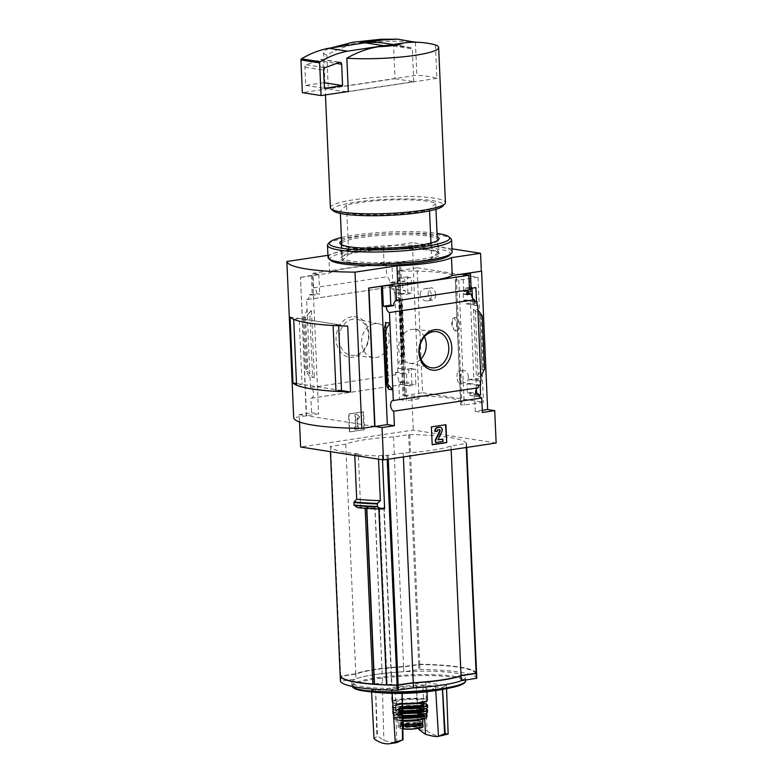 <?xml version="1.0" encoding="UTF-8"?>
<svg xmlns="http://www.w3.org/2000/svg" width="783" height="783" viewBox="0 0 783 783"><rect width="100%" height="100%" fill="white"/><g stroke="black" fill="none" stroke-linecap="round" stroke-linejoin="round"><path stroke-width="0.59" stroke-dasharray="3.92 2.94" d="M457.008 376.672C457.018 373.413 457.458 371.622 458.349 371.318C460.13 370.32 460.991 384.052 459.455 383.709C458.329 383.445 457.517 381.096 457.008 376.672M420.06 294.594C420.295 291.256 421.871 289.309 424.807 288.731C431.57 287.009 434.291 300.369 427.381 300.897C423.466 301.064 421.019 298.969 420.06 294.594M417.085 267.747L478.022 277.26L458.818 280.079L455.285 279.903A65.146 9.504 -2.5 0 0 455.344 279.844L460.893 404.84A65.253 9.523 -2.5 0 0 461.862 403.098A65.253 9.523 -2.5 0 0 405.134 396.129L405.232 396.149A65.146 9.504 -2.5 0 0 404.899 396.159L402.932 395.914L403.822 395.611L422.536 392.723L417.085 267.747L397.47 270.938L399.447 271.182L404.899 396.159M455.442 279.864A65.253 9.523 -2.5 0 0 456.401 278.122A65.253 9.523 -2.5 0 0 399.682 271.163L405.134 396.129M453.553 318.045L454.277 317.595L456.881 323.976L455.677 331.062L454.062 329.78A6.773 3.935 -98.5 0 0 456.743 330.915A6.773 3.935 -98.5 0 0 459.631 323.633A6.773 3.935 -98.5 0 0 454.727 317.516A6.773 3.935 -98.5 0 0 453.553 318.045C451.85 321.402 452.016 325.307 454.062 329.78A6.773 3.935 -98.5 0 1 451.722 323.594A6.773 3.935 -98.5 0 1 453.553 318.045M455.344 279.844L460.805 404.821A65.146 9.504 -2.5 0 1 460.747 404.87L464.27 405.046L483.473 402.237L422.536 392.723M399.682 271.163L405.232 396.149M299.517 421.978L299.194 414.638L311.546 412.778L310.92 398.253A5.422 3.152 -98.5 0 0 311.223 398.234A5.422 3.152 -98.5 0 0 313.611 393.115A5.422 3.152 -98.5 0 0 310.45 387.585L395.503 374.803A5.422 3.152 81.5 0 1 398.625 382.035L400.984 381.673A5.422 3.152 81.5 0 1 399.898 384.384L405.917 385.158L411.917 384.257L415.871 384.874L415.186 369.038L408.726 370.026L408.892 373.931L406.563 374.294L406.954 383.337L409.284 382.975L409.411 385.872L415.871 384.874M411.917 384.257L411.222 368.411L415.186 369.038M476.612 393.477L476.651 394.368L470.025 395.337L469.898 392.43L467.5 392.782L467.108 383.748L469.506 383.396L469.33 379.491L475.956 378.522L479.92 379.138L473.921 380.039L470.612 304.381L477.141 305.409M475.956 378.522L476.416 388.994M476.651 394.368L478.442 394.642M480.185 385.197L479.92 379.138M399.898 384.384L409.411 385.872M470.025 395.337L479.548 396.824M482.279 410.341L475.291 411.398L474.606 395.885L479.402 396.629M474.606 395.885L478.667 395.278M400.984 381.673L409.284 382.975M469.898 392.43L475.712 393.34M398.625 382.035L406.954 383.337M467.5 392.782L475.839 394.084M395.503 374.803L395.405 372.551L406.563 374.294M467.108 383.748L478.266 385.49M477.757 387.83A5.422 3.152 81.5 0 1 478.061 387.761A5.422 3.152 81.5 0 1 478.364 387.742M395.405 372.551L397.774 372.199L408.892 373.931M469.506 383.396L480.625 385.128M397.774 372.199L397.598 368.294L408.726 370.026M469.33 379.491L480.459 381.223M397.598 368.294L405.232 369.312L401.924 293.664L407.923 292.764L411.878 293.38L411.183 277.534L404.733 278.533L404.85 281.43L402.521 281.792L402.922 290.826L405.251 290.473L405.418 294.379L411.878 293.38M411.222 368.411L405.232 369.312M480.997 381.145L473.921 380.039M407.923 292.764L407.229 276.918L411.183 277.534M472.433 297.883L472.658 302.864L466.032 303.833L465.856 299.928L463.467 300.281L463.066 291.247L465.464 290.894L465.337 287.987L471.963 287.018L475.917 287.635M471.963 287.018L472.012 288.222M472.658 302.864L476.612 303.481L476.534 301.592M407.229 276.918L399.487 277.711L399.614 280.617L404.85 281.43M399.614 280.617L397.245 280.97L402.521 281.792M463.066 291.247L468.342 292.069M465.464 290.894L470.71 291.707M399.487 277.711L404.733 278.533M465.337 287.987L470.583 288.81M471.112 288.359L469.927 288.545L469.242 273.032M471.121 288.731L469.927 288.545M401.924 293.664L394.299 292.636L405.418 294.379M466.032 303.833L477.15 305.576M470.612 304.381L476.612 303.481M394.299 292.636L394.123 288.731L405.251 290.473M465.856 299.928L474.586 301.298M394.123 288.731L391.764 289.093L402.922 290.826M463.467 300.281L474.615 302.023M391.764 289.093L391.666 286.842A5.422 3.152 81.5 0 0 391.97 286.823A5.422 3.152 81.5 0 0 394.368 281.958L397.314 282.418L392.772 283.103L391.901 263.235L413.179 260.494L412.406 242.642L383.327 247.007A56.445 8.241 -2.5 0 0 328.801 255.199L327.94 255.327M397.245 280.97L397.314 282.418M482.191 315.833L479.891 314.893L473.48 309.265L477.894 309.951M475.31 310.489L478.119 374.822L476.397 375.997L480.801 376.682M394.838 292.558L395.033 297.021L399.447 297.706L401.992 363.889L404.126 357.019L402.736 356.5L397.95 363.752L398.146 368.216M402.736 356.5L400.407 303.07L395.033 297.021L397.95 363.752L402.364 364.438M401.229 277.818L400.553 262.305M400.025 277.632L399.35 262.119M351.626 316.802A20.436 16.365 98.9 0 0 338.706 349.228A20.436 16.365 98.9 0 0 367.198 344.951A20.436 16.365 98.9 0 0 351.626 316.802M310.45 387.585L306.613 299.615L391.666 286.842M400.436 384.306A5.422 3.152 81.5 0 1 399.183 385.021A5.422 3.152 81.5 0 1 398.88 385.04L399.516 399.565L411.868 397.705L418.954 398.811L412.915 260.455M418.954 398.811L406.592 400.671L405.917 385.158M468.909 289.867A5.422 3.152 81.5 0 1 469.203 289.798A5.422 3.152 81.5 0 1 469.516 289.779M306.613 299.615A5.422 3.152 -98.5 0 0 306.916 299.595A5.422 3.152 -98.5 0 0 309.314 294.741L316.772 293.615A5.422 3.152 -98.5 0 0 313.591 287.821L386.655 276.849A5.422 3.152 81.5 0 1 389.826 282.643L394.368 281.958M389.826 282.643L392.772 283.103M466.815 293.752L463.869 294.202L462.998 274.334M463.869 294.202L466.805 294.662M475.291 411.398L482.367 412.504M399.516 399.565L406.592 400.671M310.92 398.253L398.88 385.04M341.564 240.939A49.672 7.253 177.5 0 1 389.141 233.559A49.672 7.253 177.5 0 1 437.178 236.769L437.863 252.39A49.672 7.253 177.5 0 0 397.627 248.935A49.672 7.253 177.5 0 0 348.66 254.211L346.517 205.117A49.672 7.253 177.5 0 1 395.484 199.831A49.672 7.253 177.5 0 1 435.71 203.296L435.974 209.286M476.504 673.174A90.319 13.184 -2.5 0 0 419.757 664.454L403.568 666.783L403.783 671.716A56.905 8.3 -2.5 0 0 356.001 678.9L340.439 681.308M476.808 678.254A90.319 13.184 -2.5 0 0 419.972 669.387L403.783 671.716M403.568 666.783A56.905 8.3 -2.5 0 0 355.785 673.967L356.001 678.9M355.785 673.967L340.302 676.326M358.291 453.964L354.738 454.502A93.931 13.712 -2.5 0 0 378.395 455.902L382.3 455.315A90.319 13.184 -2.5 0 0 387.027 455.412L403.216 453.073A56.905 8.3 -2.5 0 0 450.998 445.899L466.56 443.472A90.319 13.184 -2.5 0 0 409.715 434.594L393.526 436.924A56.905 8.3 -2.5 0 0 345.753 444.108L330.191 446.535A90.319 13.184 -2.5 0 0 358.291 453.964L360.62 507.237A90.319 13.184 -2.5 0 0 365.123 507.629L365.152 508.333M384.629 508.588A90.319 13.184 -2.5 0 1 378.982 508.412L384.159 507.629L378.786 508.265A90.319 13.184 -2.5 0 1 366.806 507.59L374.803 506.17L365.123 507.629M357.537 507.697L360.62 507.237M374.998 506.2L382.515 682.766L374.803 506.17M387.272 684.812L391.529 684.176L383.827 507.58M391.529 684.176L387.282 684.91M384.159 507.629L391.872 684.225M366.826 507.433L374.509 684.029M374.538 684.019L382.711 682.796M374.254 684.009L382.515 682.766M475.907 673.341A89.419 13.047 -2.5 0 0 419.639 664.552L403.617 666.871A56.327 8.222 -2.5 0 0 356.314 673.977L340.908 676.375A89.419 13.047 -2.5 0 0 348.719 680.515M387.272 684.802L387.272 684.694A89.419 13.047 -2.5 0 0 397.167 684.949L413.189 682.629A56.327 8.222 -2.5 0 0 460.492 675.523L475.907 673.126A89.419 13.047 -2.5 0 0 419.629 664.336L403.607 666.646A56.327 8.222 -2.5 0 0 356.304 673.752L340.899 676.16A89.419 13.047 -2.5 0 0 373.354 683.911M496.138 443.002L413.287 430.073L300.603 446.995M466.56 443.472L466.727 447.426L466.56 443.472M354.738 454.502L354.787 455.452M382.3 455.315L382.495 459.778M378.395 455.902L378.541 459.161M478.119 374.822L482.289 369.811L484.52 369.263M478.022 277.26L483.473 402.237M411.868 397.705L413.287 430.073M451.957 248.818L412.406 242.642M299.194 414.638L306.27 415.744L300.506 277.417L306.544 415.783L374.695 426.422M313.591 287.821L312.965 273.296L386.019 262.325L386.655 276.849M300.232 277.378L318.838 274.216L312.965 273.296M413.179 260.494L384.101 264.86A56.445 8.241 177.5 0 0 329.584 273.052L300.506 277.417M386.019 262.325L391.901 263.235M311.389 275.332L312.26 295.201L309.314 294.741M309.755 312.094L305.595 317.105L303.354 317.653L307.073 310.234L311.487 310.92L309.755 312.094L312.564 376.427L314.394 377.651L309.99 376.966L305.683 371.083L307.993 372.023L312.564 376.427M311.546 412.778L318.632 413.884L306.27 415.744M312.593 275.528L318.632 413.884M400.407 303.07L401.562 303.256L403.901 356.676M401.562 303.256L399.447 297.706M303.354 317.653L305.683 371.083M363.87 429.632L363.097 411.78L348.552 413.962L349.335 431.815L364.34 429.701L349.805 431.883L349.022 414.031L363.566 411.848L364.34 429.701M384.101 264.86L383.327 247.007M329.584 273.052L328.801 255.199M306.544 415.783L293.684 417.721M430.944 243.014L431.629 258.635L437.863 252.39M431.629 258.635A49.672 7.253 177.5 0 1 382.652 263.92A49.672 7.253 177.5 0 1 342.425 260.455L348.66 254.211M333.235 325.483L338.608 324.681L299.184 318.524L302.062 384.355L296.581 385.177M338.608 324.681L338.657 325.757M341.486 390.511L302.062 384.355M347.711 326.071L290.082 317.076M341.408 390.521L296.512 383.513M299.184 318.524L293.742 319.337M356.803 414.403L354.993 414.677L355.521 426.95L354.621 427.087L354.709 429.319L358.35 428.771L358.252 426.539L357.342 426.676L356.94 417.564L358.301 418.944L359.514 417.173L356.803 414.403L359.984 417.251L358.771 419.022L357.41 417.633L357.811 426.755L358.722 426.618L358.82 428.849L355.179 429.397L355.081 427.166L355.991 427.029L355.453 414.755L357.273 414.481M432.187 444.607L431.413 426.892M430.944 426.823L445.948 424.709M440.144 427.303A2.936 2.349 -81.1 0 1 441.465 431.521L437.589 439.508L438.049 439.792M437.1 431.541L434.8 431.296M436.63 431.472A1.576 1.263 -81.1 0 1 437.834 429.72L438.304 429.789M439.185 429.661A1.126 0.9 -81.1 0 0 438.734 429.583L437.834 429.72M442.454 439.136L442.552 441.367L435.289 442.454M316.772 293.615L319.709 294.075L312.26 295.201M318.838 274.216L319.709 294.075M358.79 43.545C347.799 45.287 337.14 49.133 326.814 55.084A57.58 8.398 177.5 0 1 323.604 52.51A57.58 8.398 177.5 0 1 328.371 48.898A57.58 8.398 177.5 0 1 415.401 41.773M330.377 207.603A57.58 8.398 177.5 0 1 387.536 196.699A57.58 8.398 177.5 0 1 445.419 202.582M326.814 55.084L328.273 88.557A57.58 8.398 -2.5 0 0 328.674 88.704A57.58 8.398 -2.5 0 0 347.378 91.621M415.421 42.243L416.859 75.246L328.273 88.557M435.446 44.905L436.904 78.378A57.58 8.398 -2.5 0 0 416.859 75.246M333.382 210.901A55.319 8.075 177.5 0 1 387.644 199.264A55.319 8.075 177.5 0 1 442.708 206.135M435.71 203.296L429.476 209.541A49.672 7.253 177.5 0 1 380.509 214.816A49.672 7.253 177.5 0 1 340.282 211.361L340.37 213.465M346.517 205.117L340.282 211.361M429.476 209.541L429.534 210.881M341.74 244.834L342.425 260.455M384.433 43.212A112.899 90.397 -81.1 0 1 392.968 45.081A1.126 0.9 -81.1 0 1 393.614 46.04L395.043 78.731L302.355 92.658M395.043 78.731L413.757 81.657L348.308 91.484M436.904 78.378L348.318 91.689M387.105 45.424A112.899 90.397 -81.1 0 1 403.147 46.138A112.899 90.397 -81.1 0 1 411.672 47.998A1.126 0.9 -81.1 0 1 412.328 48.957L413.757 81.657M323.868 82.685L305.693 85.416L304.9 67.201A2.261 1.811 -81.1 0 1 306.31 64.783L320.707 59.449A2.261 1.811 -81.1 0 1 322.939 61.328L324.162 82.734M305.693 85.416L324.407 88.332M353.006 319.151A18.263 14.623 98.9 0 0 339.098 337.551A18.263 14.623 98.9 0 0 351.587 355.316A18.263 14.623 98.9 0 0 368.245 339.45A18.263 14.623 98.9 0 0 357.214 319.258A18.263 14.623 98.9 0 0 353.006 319.151M374.685 323.653A17.118 13.703 98.9 0 0 361.638 340.899A17.118 13.703 98.9 0 0 373.354 357.557A17.118 13.703 98.9 0 0 388.965 342.68A17.118 13.703 98.9 0 0 378.629 323.761A17.118 13.703 98.9 0 0 374.685 323.653M424.415 336.856A17.118 13.703 98.9 0 0 414.53 329.359A17.118 13.703 98.9 0 0 411.721 329.428A17.118 13.703 98.9 0 0 398.713 345.969A17.118 13.703 98.9 0 0 409.255 363.155A17.118 13.703 98.9 0 0 420.951 359.035M476.583 673.096A90.319 13.184 -2.5 0 0 419.747 664.229L403.558 666.568A56.905 8.3 -2.5 0 0 355.776 673.742L340.214 676.15M393.526 436.924L403.558 666.568M345.753 444.108L355.776 673.742M403.216 453.073L403.382 456.939M450.998 445.899L451.165 449.755M387.272 684.694L386.685 684.782M378.982 508.412L379.011 509.028M374.979 674.545A56.856 8.3 -2.5 0 0 351.821 682.277A56.856 8.3 -2.5 0 0 383.141 688.306A56.856 8.3 -2.5 0 0 442.278 685.047A56.856 8.3 -2.5 0 0 465.425 677.315A56.856 8.3 -2.5 0 0 434.105 671.285A56.856 8.3 -2.5 0 0 374.979 674.545M423.378 691.604A24.214 3.533 177.5 0 1 385.001 690.782A24.214 3.533 177.5 0 1 418.758 685.712A24.214 3.533 177.5 0 1 423.378 691.604M371.582 691.927L371.494 690.097A243.484 98.12 -88.8 0 0 375.517 689.226A244.12 196.073 -82.8 0 0 375.605 689.216A244.697 142.77 82.7 0 0 382.535 691.086A27.219 3.974 -2.5 0 0 395.278 693.072A244.697 142.77 82.7 0 0 402.159 693.366A244.12 194.83 100.5 0 1 402.071 693.366A243.484 239.578 141.9 0 1 392.146 693.317L392.146 693.327M371.494 690.097A242.622 140.323 -99.7 0 0 392.146 693.317M442.473 687.298A243.484 98.12 91.2 0 0 446.437 685.164A242.622 141.557 82.7 0 1 425.795 681.944A243.484 239.578 -38.1 0 1 415.92 683.148A244.12 196.073 -82.8 0 1 415.832 683.177A244.697 141.517 -99.7 0 0 422.781 685.037A27.219 3.974 -2.5 0 1 435.524 687.024A244.697 141.517 -99.7 0 0 442.385 687.317A244.12 194.83 100.5 0 0 442.473 687.298L442.591 689.422M419.013 729.668L419.58 729.58L415.92 683.148M442.894 735.726C437.511 736.48 432.187 734.806 426.931 730.725L419.58 729.58M418.915 728.278L415.832 683.177M446.564 688.658L446.437 685.164M425.795 681.944L426.931 730.725M442.385 687.317L442.483 689.441M435.524 687.024L435.71 690.166M424.66 718.588L422.781 685.037M395.024 742.92L383.885 740.581L377.465 735.903L374.02 738.672M396.834 742.607L395.278 693.072M382.535 691.086L383.885 740.581M375.605 689.216L377.465 735.903M375.517 689.226L376.887 735.991M435.554 294.516A6.205 3.612 -98.5 0 0 430.953 287.801A6.205 3.612 -98.5 0 0 428.203 293.371A6.205 3.612 -98.5 0 0 432.793 300.085A6.205 3.612 -98.5 0 0 435.554 294.516M468.361 377.22A6.205 3.612 -98.5 0 0 463.761 370.506A6.205 3.612 -98.5 0 0 461.011 376.065A6.205 3.612 -98.5 0 0 465.611 382.779A6.205 3.612 -98.5 0 0 468.361 377.22M403.108 729.002L398.351 727.524L402.824 725.606L420.911 726.321C423.182 726.575 423.623 726.976 422.262 727.524A12.988 1.899 177.5 0 1 421.89 727.642M402.775 726.007L400.367 725.626A11.06 1.615 177.5 0 1 398.224 724.774A11.06 1.615 177.5 0 1 405.79 722.905A11.06 1.615 177.5 0 1 418.181 722.954L420.598 723.335M404.899 724.128A9.846 1.439 -2.5 0 0 415.088 723.786A9.846 1.439 -2.5 0 0 420.334 722.278A9.846 1.439 -2.5 0 0 410.439 721.27A9.846 1.439 -2.5 0 0 400.661 723.14A9.846 1.439 -2.5 0 0 401.111 723.541L404.919 724.569M402.746 724.461A12.42 1.811 177.5 0 1 398.087 723.247A12.42 1.811 177.5 0 1 410.419 720.898A12.42 1.811 177.5 0 1 422.908 722.171M419.6 691.017A17.843 2.603 177.5 0 1 401.053 692.035A17.843 2.603 177.5 0 1 391.226 690.146A17.843 2.603 177.5 0 1 408.932 686.769A17.843 2.603 177.5 0 1 426.862 688.59A17.843 2.603 177.5 0 1 419.6 691.017M417.319 702.605A13.096 1.909 177.5 0 1 403.695 703.359A13.096 1.909 177.5 0 1 396.482 701.969A13.096 1.909 177.5 0 1 409.48 699.483A13.096 1.909 177.5 0 1 422.654 700.824A13.096 1.909 177.5 0 1 417.319 702.605M402.765 725.587L401.19 725.322A9.846 1.439 177.5 0 1 400.739 724.921A9.846 1.439 177.5 0 1 410.517 723.061A9.846 1.439 177.5 0 1 420.412 724.069M413.864 708.713A6.773 0.989 177.5 0 1 406.827 709.104A6.773 0.989 177.5 0 1 403.088 708.39A6.773 0.989 177.5 0 1 409.812 707.108A6.773 0.989 177.5 0 1 416.625 707.793A6.773 0.989 177.5 0 1 413.864 708.713M414.589 725.234A6.773 0.989 177.5 0 1 407.542 725.616A6.773 0.989 177.5 0 1 403.813 724.901A6.773 0.989 177.5 0 1 403.813 724.882A6.773 0.989 177.5 0 1 410.537 723.619A6.773 0.989 177.5 0 1 417.349 724.295A6.773 0.989 177.5 0 1 417.349 724.314A6.773 0.989 177.5 0 1 414.589 725.234M418.768 259.692A48.448 7.067 177.5 0 1 368.372 262.471A48.448 7.067 177.5 0 1 341.682 257.333A48.448 7.067 177.5 0 1 342.161 256.266A48.448 7.067 177.5 0 1 389.777 248.152A48.448 7.067 177.5 0 1 437.922 252.087A48.448 7.067 177.5 0 1 438.49 253.105A48.448 7.067 177.5 0 1 418.768 259.692M437.834 240.352A48.448 7.067 177.5 0 1 437.433 240.958A48.448 7.067 177.5 0 1 418.191 246.488A48.448 7.067 177.5 0 1 341.682 245.138A48.448 7.067 177.5 0 1 341.222 244.57M341.662 242.984A48.448 7.067 177.5 0 1 393.027 234.802A48.448 7.067 177.5 0 1 437.912 239.901L438.49 253.105M419.541 261.013A49.672 7.253 177.5 0 1 364.653 263.734A49.672 7.253 177.5 0 1 341.006 257.499A49.672 7.253 177.5 0 1 389.826 249.18A49.672 7.253 177.5 0 1 439.175 253.212A49.672 7.253 177.5 0 1 419.541 261.013M330.622 260.318A60.291 8.799 177.5 0 1 389.758 247.634A60.291 8.799 177.5 0 1 449.765 255.121M328.028 257.343A62.092 9.063 177.5 0 1 389.67 245.588A62.092 9.063 177.5 0 1 452.094 251.93M328.116 243.934A62.092 9.063 177.5 0 1 389.141 233.53A62.092 9.063 177.5 0 1 450.832 238.57M341.417 237.543A60.291 8.799 177.5 0 1 437.031 233.363M455.285 279.903L460.747 404.87M473.48 309.265L476.397 375.997M419.757 664.454L419.972 669.387M418.67 664.522L418.885 669.455M340.683 676.238L340.899 681.171M385.598 324.289L388.378 388.025M481.036 315.657L483.365 369.087M311.487 310.92L314.394 377.651M304.518 317.829L306.848 371.259M305.595 317.105L307.993 372.023M399.35 298.626L402.159 362.969M401.62 302.678L404.018 357.596M385.716 323.947L388.525 388.29M383.856 329.32L386.254 384.238M479.891 314.893L482.289 369.811M393.614 46.04L412.328 48.957M392.968 45.081L411.672 47.998M322.939 61.328L336.514 63.443M320.707 59.449L339.421 62.366M306.31 64.783L325.014 67.7M304.9 67.201L323.614 70.127M466.1 443.628L466.267 447.494M409.715 434.594L419.747 664.229M408.638 434.653L418.66 664.297M330.651 446.369L340.674 676.013M387.027 455.412L387.203 459.367M388.114 455.344L388.28 459.21M352.223 686.437A56.856 8.3 177.5 0 1 351.978 685.732A56.856 8.3 177.5 0 1 408.413 674.956A56.856 8.3 177.5 0 1 465.582 680.77M352.849 687.092A56.161 8.192 177.5 0 1 408.452 675.935A56.161 8.192 177.5 0 1 464.828 682.199M366.806 507.59L366.836 508.441M378.786 508.265L378.815 509.019M379.52 508.226L387.233 684.802M398.361 270.634L403.822 395.611M458.818 280.079L464.27 405.046M400.495 728.591L400.367 725.626M418.308 725.919L418.181 722.954M420.911 726.321L420.784 723.355M402.354 703.643A17.843 2.603 177.5 0 1 391.725 701.725A17.843 2.603 177.5 0 1 409.431 698.348A17.843 2.603 177.5 0 1 427.371 700.168M391.226 690.146L391.95 702.273L394.642 703.349L402.364 704.025A17.383 2.535 177.5 0 1 392.988 701.343A17.383 2.535 177.5 0 1 412.67 698.769A17.383 2.535 177.5 0 1 426.911 700.795M402.413 706.648A13.096 1.909 177.5 0 1 396.629 705.317A13.096 1.909 177.5 0 1 409.626 702.831A13.096 1.909 177.5 0 1 422.8 704.171M402.433 707.695A13.996 2.046 177.5 0 1 400.837 704.446A13.996 2.046 177.5 0 1 422.83 704.357M402.442 708.253A17.383 2.535 177.5 0 1 395.826 704.71A17.383 2.535 177.5 0 1 422.761 703.398L404.312 703.457L394.681 705.003L391.95 706.863A17.833 2.603 177.5 0 1 409.656 703.486A17.833 2.603 177.5 0 1 427.596 705.307M402.452 708.772A17.833 2.603 177.5 0 1 391.95 706.863L392.097 708.889A17.784 2.594 177.5 0 1 409.744 705.512A17.784 2.594 177.5 0 1 427.626 707.343M402.491 710.778A17.784 2.594 177.5 0 1 392.097 708.889L402.491 710.964A17.559 2.564 177.5 0 1 393.252 708.204A17.559 2.564 177.5 0 1 413.63 705.649A17.559 2.564 177.5 0 1 427.312 707.842M418.425 709.652A14.446 2.104 177.5 0 1 395.523 709.163A14.446 2.104 177.5 0 1 415.665 706.129A14.446 2.104 177.5 0 1 418.425 709.652M402.501 711.365A13.321 1.948 177.5 0 1 396.609 710.015A13.321 1.948 177.5 0 1 409.832 707.489A13.321 1.948 177.5 0 1 423.231 708.85A13.321 1.948 177.5 0 1 422.38 709.584M402.511 712.031A13.321 1.948 177.5 0 1 396.638 710.68A13.321 1.948 177.5 0 1 409.861 708.155A13.321 1.948 177.5 0 1 423.26 709.515M402.521 712.559A13.771 2.006 177.5 0 1 401.845 709.271A13.771 2.006 177.5 0 1 423.251 709.457M402.531 713.156A17.373 2.535 177.5 0 1 397.676 709.281A17.373 2.535 177.5 0 1 425.619 708.781M402.54 713.44A17.598 2.564 177.5 0 1 392.4 711.59A17.598 2.564 177.5 0 1 409.861 708.224A17.598 2.564 177.5 0 1 427.557 710.054M402.579 715.633A17.343 2.535 177.5 0 1 392.753 713.842A17.343 2.535 177.5 0 1 409.969 710.504A17.343 2.535 177.5 0 1 427.401 712.324M425.639 708.772L409.685 708.018L396.384 709.545L392.537 711.101L392.753 713.842L402.579 715.799A17.118 2.496 177.5 0 1 393.986 713.068A17.118 2.496 177.5 0 1 414.06 710.621A17.118 2.496 177.5 0 1 427.048 712.814M417.965 714.458A13.321 1.948 177.5 0 1 396.854 714.008A13.321 1.948 177.5 0 1 415.43 711.218A13.321 1.948 177.5 0 1 417.965 714.458M417.721 714.859A12.871 1.879 177.5 0 1 404.331 715.593A12.871 1.879 177.5 0 1 397.245 714.233A12.871 1.879 177.5 0 1 410.018 711.796A12.871 1.879 177.5 0 1 422.957 713.107A12.871 1.879 177.5 0 1 417.721 714.859M402.599 716.856A12.871 1.879 177.5 0 1 397.304 715.574A12.871 1.879 177.5 0 1 410.077 713.137A12.871 1.879 177.5 0 1 423.016 714.448M402.619 717.385A13.321 1.948 177.5 0 1 402.482 714.194A13.321 1.948 177.5 0 1 423.016 714.39M402.628 717.952A16.688 2.437 177.5 0 1 398.527 714.213A16.688 2.437 177.5 0 1 425.198 713.753L409.715 713.039L397.001 714.517L394.231 715.408L393.311 716.523A16.913 2.466 177.5 0 1 410.086 713.254A16.913 2.466 177.5 0 1 427.078 715.045M402.628 718.256A16.913 2.466 177.5 0 1 393.311 716.523L393.829 718.579A16.482 2.408 177.5 0 1 410.175 715.378A16.482 2.408 177.5 0 1 426.745 717.15M402.668 720.243A16.482 2.408 177.5 0 1 393.829 718.579L396.619 719.959L402.677 720.526A16.042 2.339 177.5 0 1 395.327 717.933A16.042 2.339 177.5 0 1 414.041 715.691A16.042 2.339 177.5 0 1 426.236 717.698M418.318 719.381A13.546 1.977 177.5 0 1 396.844 718.931A13.546 1.977 177.5 0 1 415.734 716.093A13.546 1.977 177.5 0 1 418.318 719.381M402.687 721.006A12.42 1.811 177.5 0 1 397.94 719.792A12.42 1.811 177.5 0 1 410.272 717.443A12.42 1.811 177.5 0 1 422.751 718.706A12.42 1.811 177.5 0 1 422.399 719.166M401.19 725.322L401.111 723.541M401.356 725.361L401.278 723.58M406.661 729.208A7.507 1.096 177.5 0 1 404.048 727.906A7.507 1.096 177.5 0 1 415.587 727.074A7.507 1.096 177.5 0 1 415.176 728.807M399.124 726.79A12.988 1.899 177.5 0 1 408.53 725.381M414.931 728.474A7.116 1.037 177.5 0 1 407.483 728.885A7.116 1.037 177.5 0 1 403.617 728.112A7.116 1.037 177.5 0 1 410.674 726.781A7.116 1.037 177.5 0 1 417.828 727.495A7.116 1.037 177.5 0 1 414.931 728.474M456.401 278.122L461.862 403.098M396.149 300.78L469.203 289.798M306.916 299.595L391.97 286.823M311.223 398.234L399.183 385.021M392.997 400.534L478.061 387.761M399.115 297.971L401.992 363.889M401.777 303.09L404.126 357.019M385.892 323.027L388.769 388.945M331.062 47.91L328.371 48.898M323.604 52.51L325.454 94.919M321.47 59.371L340.174 62.288M392.958 44.543L403.147 46.138M378.629 323.761L357.214 319.258M373.354 357.557L351.587 355.316M409.255 363.155L430.67 367.658M414.53 329.359L436.297 331.61M351.821 682.277L352.115 686.417M465.425 677.315L465.542 680.045M366.552 507.521L366.591 508.421M397.47 270.938L402.932 395.914M455.256 279.962L460.707 404.938M427.381 300.897L432.793 300.085M424.807 288.731L430.953 287.801M459.455 383.709L465.611 382.779M458.349 371.318L463.761 370.506M455.677 331.072L456.743 330.915M398.341 727.524L398.224 724.774M426.862 688.59L426.999 691.751M396.482 701.969L396.531 705.669L397.823 705.111C401.669 704.025 407.737 703.506 416.008 703.555C425.345 704.211 422.106 704.573 422.928 704.514M422.654 700.824L422.722 702.508M423.27 709.574L422.429 709.192C420.637 708.409 414.951 708.292 405.349 708.85L396.629 710.739L396.394 709.515L397.94 709.975C403.578 710.758 410.361 710.651 418.308 709.652L423.397 708.341L423.251 709.408M423.035 714.507L422.233 714.145C420.432 713.401 415.059 713.284 406.103 713.783L397.294 715.633L397.226 714.174C396.854 715.124 410.282 715.828 417.916 714.458C425.913 712.755 421.988 713.078 422.977 713.049L423.016 714.311M398.087 723.247L397.715 719.274L399.261 719.714C404.566 720.429 410.879 720.311 418.2 719.381L422.937 718.177L422.771 719.088M420.383 723.384L420.334 722.278M400.739 724.921L400.661 723.14M403.088 708.39L403.813 724.901M416.625 707.793L417.349 724.314M403.813 724.882L403.597 728.18C404.155 728.376 401.199 727.808 410.938 727.025C418.856 726.957 417.535 727.652 417.858 727.554L417.349 724.295M341.104 244.12L341.682 257.333M342.161 256.266L341.006 257.499M437.922 252.087L439.175 253.212M437.433 240.958L438.588 239.725M341.682 245.138L340.419 244.012"/><path stroke-width="1.17" d="M476.416 388.994L476.612 393.477M478.442 394.642L480.605 394.984L480.185 385.197M475.712 393.34L478.198 393.732A5.422 3.152 81.5 0 0 479.548 396.824L479.402 396.629M478.667 395.278L480.605 394.984M477.757 387.83A5.422 3.152 81.5 0 0 475.839 394.084L478.198 393.732M388.378 388.025L388.437 389.21L392.841 389.895L393.311 400.514L478.364 387.742L478.266 385.49L480.625 385.128L480.459 381.223L480.997 381.145L477.894 309.951L482.191 315.833L484.52 369.263L480.801 376.682M472.012 288.222L472.433 297.883M476.534 301.592L475.917 287.635L471.112 288.359M482.279 410.341L487.643 409.538L481.604 271.172L469.242 273.032L470.446 273.218L471.121 288.731L470.583 288.81L470.71 291.707L468.342 292.069L468.41 293.517L466.815 293.752M477.141 305.409L477.699 305.487L477.15 305.576L476.984 301.67L474.615 302.023L474.518 299.772A5.422 3.152 81.5 0 1 471.346 293.977L468.41 293.517M474.586 301.298L476.984 301.67M477.699 305.487L477.894 309.951M434.487 329.731A20.436 16.365 98.9 0 0 421.567 362.167A20.436 16.365 98.9 0 0 450.049 357.88A20.436 16.365 98.9 0 0 434.487 329.731M383.983 330.24L385.138 330.416L389.934 323.173L385.52 322.479L385.716 323.947L383.748 329.897L386.313 383.67L387.477 383.846L392.841 389.895L389.464 312.554L474.518 299.772M396.452 300.76L395.816 286.235L468.88 275.254L469.516 289.779L396.452 300.76A5.422 3.152 -98.5 0 0 396.149 300.78A5.422 3.152 -98.5 0 0 393.741 305.634L386.293 306.75A5.422 3.152 -98.5 0 0 389.464 312.554M471.346 293.977L466.805 294.662A5.422 3.152 81.5 0 1 468.909 289.867M468.88 275.254L462.998 274.334L470.446 273.218M393.311 400.514A5.422 3.152 -98.5 0 0 392.997 400.534A5.422 3.152 -98.5 0 0 390.619 405.653A5.422 3.152 -98.5 0 0 393.771 411.192L481.731 397.979A5.422 3.152 81.5 0 1 480.087 396.736M481.731 397.979L482.367 412.504L494.729 410.644L496.138 443.002L383.464 459.934L382.045 427.567L394.407 425.717L393.771 411.192M435.974 209.286L437.178 236.769A49.672 7.253 177.5 0 1 438.588 239.725A49.672 7.253 177.5 0 1 418.856 245.392A49.672 7.253 177.5 0 1 340.419 244.012A49.672 7.253 177.5 0 1 341.564 240.939M340.302 676.326L340.223 676.395A90.319 13.184 -2.5 0 0 397.069 685.272L413.248 682.933A56.905 8.3 -2.5 0 0 461.03 675.758L476.593 673.321A90.319 13.184 -2.5 0 0 476.504 673.174M340.223 676.395L340.439 681.318A90.319 13.184 -2.5 0 0 397.284 690.205L413.463 687.865A56.905 8.3 -2.5 0 0 461.246 680.691L476.808 678.264L476.593 673.351L476.808 678.264M413.248 682.933L413.463 687.865M461.03 675.758L461.246 680.691M340.214 676.169L330.416 451.654L340.214 676.169A90.319 13.184 -2.5 0 0 372.825 683.999L374.254 684.009M365.152 508.333L372.825 683.999M382.495 459.778L384.629 508.588L381.252 509.097A93.353 13.624 177.5 0 1 357.537 507.697L353.975 505.015L354.053 501.981L356.696 499.251L354.787 455.452M387.272 684.802L387.282 684.91A89.419 13.047 -2.5 0 0 397.177 685.164L413.199 682.854A56.327 8.222 -2.5 0 0 460.502 675.749L475.917 673.351M374.509 684.029L374.509 684.185A90.319 13.184 -2.5 0 0 386.499 684.861L387.272 684.812M348.719 680.515A89.419 13.047 -2.5 0 0 373.364 684.136M299.517 421.978L300.603 446.995L383.464 459.934M378.541 459.161L380.352 500.65A93.931 13.712 177.5 0 1 356.696 499.251M381.252 509.097L377.318 506.454L377.416 503.43L380.352 500.65M378.835 46.667L402.883 43.055A22.58 3.298 177.5 0 1 378.835 46.667C367.844 48.419 357.185 52.265 346.859 58.216L348.318 91.689A57.58 8.398 -2.5 0 1 347.378 91.621L321.059 95.575L319.64 62.885A1.126 0.9 -81.1 0 1 320.198 61.749A112.899 90.397 -81.1 0 1 347.476 51.179L383.827 45.717A112.899 90.397 -81.1 0 1 387.105 45.424M402.883 43.055C413.923 41.499 424.778 42.116 435.446 44.905A57.58 8.398 177.5 0 1 438.646 47.479A57.58 8.398 177.5 0 1 415.205 55.309A57.58 8.398 177.5 0 1 346.859 58.216M395.816 286.235L389.934 285.315L390.805 305.174L393.741 305.634M327.94 255.327L286.862 261.502L293.684 417.721A101.604 14.828 -2.5 0 0 361.834 428.36L374.695 426.422L368.656 288.056L397.735 283.691A56.445 8.241 177.5 0 0 452.261 275.499L481.604 271.172M368.656 288.056L381.282 286.245L387.321 424.611L394.407 425.717M389.934 285.315L381.282 286.245M386.293 306.75L383.357 306.3L382.486 286.431M385.138 330.416L387.477 383.846M386.313 383.67L388.437 389.21M445.948 424.709L431.413 426.892L432.187 444.744L446.731 442.561L445.948 424.709M487.643 409.538L494.729 410.644M481.339 271.133L480.556 253.281L451.957 248.818M387.321 424.611L374.969 426.471L382.045 427.567M374.969 426.471L368.92 288.105M452.261 275.499L451.478 257.646L480.556 253.281M397.735 283.691L396.961 265.838A56.445 8.241 -2.5 0 0 451.478 257.646M361.834 428.36L355.012 272.141L396.961 265.838M296.512 383.513L292.959 382.956L290.082 317.076A101.604 14.828 -2.5 0 0 347.711 326.071L350.578 391.95L341.408 390.521M292.959 382.956A101.604 14.828 -2.5 0 0 350.578 391.95M286.862 261.502A101.604 14.828 -2.5 0 0 355.012 272.141M338.657 325.757L341.486 390.511L336.005 391.334A101.604 14.828 -2.5 0 1 296.581 385.177L293.703 319.347A101.604 14.828 -2.5 0 0 333.127 325.503L336.005 391.334M445.488 424.778L446.731 442.561M446.261 442.493L432.187 444.607M438.049 439.792L442.924 439.204L438.059 439.586L441.935 431.59A2.936 2.349 -81.1 0 0 440.379 427.322A2.936 2.349 -81.1 0 0 439.801 427.322L437.844 427.616A3.386 2.711 -81.1 0 0 435.27 431.374L437.1 431.541A1.576 1.263 -81.1 0 1 438.304 429.789L439.194 429.652A1.126 0.9 -81.1 0 1 440.017 431.296L435.651 440.3L435.749 442.532L443.021 441.436L442.924 439.204M435.27 431.374L434.8 431.296A3.386 2.711 -81.1 0 1 437.374 427.538L439.332 427.244A2.936 2.349 -81.1 0 1 439.909 427.244A2.936 2.349 -81.1 0 1 440.144 427.303M439.185 429.661A1.126 0.9 -81.1 0 1 439.547 431.227L440.017 431.296M435.749 442.532L435.191 440.222L439.547 431.227M390.805 305.174L383.357 306.3M358.79 43.545A22.58 3.298 177.5 0 1 382.828 39.933L358.79 43.545M415.421 42.243L397.666 39.15L382.828 39.933M438.646 47.479L445.419 202.582A57.58 8.398 177.5 0 1 444.852 203.844A57.58 8.398 177.5 0 1 421.978 210.412A57.58 8.398 177.5 0 1 331.062 208.816A57.58 8.398 177.5 0 1 330.377 207.603L325.454 94.919M444.852 203.844L442.708 206.135A55.319 8.075 177.5 0 1 420.735 212.438A55.319 8.075 177.5 0 1 333.382 210.901L331.062 208.816M429.534 210.881L430.944 243.014M340.37 213.465L341.74 244.834M348.308 91.484L347.378 91.621M347.476 51.179L328.772 48.252A112.899 90.397 -81.1 0 0 301.484 58.823A1.126 0.9 -81.1 0 0 300.926 59.968L302.355 92.658L321.059 95.575M328.772 48.252L365.123 42.791L383.827 45.717M339.421 62.366A2.261 1.811 -81.1 0 1 341.652 64.245L342.582 85.601L324.407 88.332L323.614 70.127A2.261 1.811 -81.1 0 1 325.014 67.7L339.421 62.366M324.162 82.734L342.582 85.601M365.123 42.791A112.899 90.397 -81.1 0 1 384.433 43.212L392.958 44.543M420.951 359.035A17.118 13.703 98.9 0 0 424.415 336.856M433.293 331.679A18.263 14.623 98.9 0 0 419.424 349.326A18.263 14.623 98.9 0 0 430.67 367.658A18.263 14.623 98.9 0 0 448.532 351.978A18.263 14.623 98.9 0 0 436.297 331.61A18.263 14.623 98.9 0 0 433.293 331.679M379.011 509.028L386.685 684.782A90.319 13.184 -2.5 0 0 397.059 685.047L413.238 682.717A56.905 8.3 -2.5 0 0 461.021 675.533L476.583 673.116L466.727 447.426L476.583 673.116M403.382 456.939L413.238 682.717M451.165 449.755L461.021 675.533M418.915 728.278L419.013 729.668L425.531 734.327C432.304 736.226 436.62 736.901 438.49 736.343L444.587 733.661L448.17 734.033L437.922 736.47L438.49 736.343L435.71 690.166M448.17 734.033L446.564 688.658M442.483 689.441L444.587 733.661M442.591 689.422L445.155 733.573M425.531 734.327L424.66 718.588M396.834 742.607L390.051 743.664L402.472 739.984L396.834 742.607M371.582 691.927L374.02 738.672C379.364 742.744 384.707 744.408 390.051 743.664M402.472 739.984L402.071 693.386M403.039 739.896L402.159 693.386M392.146 693.327L395.258 741.99M423.035 726.967L412.856 728.934L402.834 728.973M420.598 723.335L420.784 723.355A11.06 1.615 177.5 0 1 422.937 724.216A11.06 1.615 177.5 0 1 415.362 726.086A11.06 1.615 177.5 0 1 402.971 726.037L402.775 726.007M422.262 727.524L417.868 728.435A12.988 1.899 177.5 0 1 412.856 728.934M422.771 719.088L422.908 722.171A12.42 1.811 177.5 0 1 417.848 723.854A12.42 1.811 177.5 0 1 402.746 724.461M420.383 723.384L420.412 724.069A9.846 1.439 177.5 0 1 415.166 725.567A9.846 1.439 177.5 0 1 404.977 725.919L402.765 725.587M341.222 244.57A48.448 7.067 177.5 0 1 341.104 244.12A48.448 7.067 177.5 0 1 341.662 242.984M437.031 233.363A60.291 8.799 177.5 0 1 448.972 236.906L450.832 238.57A62.092 9.063 177.5 0 1 451.566 239.882L452.094 251.93A62.092 9.063 177.5 0 1 451.478 253.291L449.765 255.121A60.291 8.799 177.5 0 1 425.825 261.992A60.291 8.799 177.5 0 1 330.622 260.318L328.762 258.654A62.092 9.063 177.5 0 1 328.028 257.343L327.5 245.294A62.092 9.063 177.5 0 1 328.116 243.934L329.829 242.104A60.291 8.799 177.5 0 1 341.417 237.543M451.478 253.291A62.092 9.063 177.5 0 1 426.813 260.377A62.092 9.063 177.5 0 1 328.762 258.654M451.566 239.882A62.092 9.063 177.5 0 1 426.285 248.328A62.092 9.063 177.5 0 1 361.707 251.881A62.092 9.063 177.5 0 1 327.5 245.294M448.972 236.906A60.291 8.799 177.5 0 1 425.14 246.371A60.291 8.799 177.5 0 1 358.536 249.679A60.291 8.799 177.5 0 1 329.829 242.104M476.133 673.488L476.348 678.421M397.069 685.272L397.284 690.205M398.146 685.203L398.361 690.136M385.52 322.479L385.598 324.289M300.926 59.968L319.64 62.885M301.484 58.823L320.198 61.749M336.514 63.443L341.652 64.245M377.416 503.43A97.298 14.202 177.5 0 1 354.053 501.981M377.21 503.939A97.542 14.231 177.5 0 1 353.867 502.49M377.318 506.454A97.542 14.231 177.5 0 1 353.975 505.015M377.563 506.904A97.298 14.202 177.5 0 1 354.2 505.456M466.267 447.494L476.123 673.263M387.203 459.367L397.059 685.047M388.28 459.21L398.136 684.978M465.542 680.045L465.582 680.77A56.856 8.3 177.5 0 1 442.424 688.502A56.856 8.3 177.5 0 1 385.52 691.82A56.856 8.3 177.5 0 1 352.223 686.437M464.828 682.199A56.161 8.192 177.5 0 1 452.701 687.357A56.161 8.192 177.5 0 1 442.052 689.304A56.161 8.192 177.5 0 1 365.377 691.164A56.161 8.192 177.5 0 1 352.849 687.092M366.836 508.441L374.509 684.185M378.815 509.019L386.499 684.861M403.108 729.002L402.971 726.037M426.999 691.751L427.371 700.168A17.843 2.603 177.5 0 1 420.109 702.596A17.843 2.603 177.5 0 1 402.354 703.643M426.911 700.795A17.383 2.535 177.5 0 1 419.854 703.007A17.383 2.535 177.5 0 1 402.364 704.015L419.903 703.007C424.484 702.459 426.97 701.509 427.371 700.168M422.722 702.508L422.8 704.171A13.096 1.909 177.5 0 1 417.466 705.953A13.096 1.909 177.5 0 1 402.413 706.648M422.83 704.357A13.996 2.046 177.5 0 1 418.034 706.932A13.996 2.046 177.5 0 1 402.433 707.695M402.452 708.772A17.833 2.603 177.5 0 0 420.324 707.734A17.833 2.603 177.5 0 0 427.596 705.307L426.96 704.426L422.761 703.388A17.383 2.535 177.5 0 1 420.04 707.245A17.383 2.535 177.5 0 1 402.442 708.253M427.596 705.307L427.626 707.343A17.784 2.594 177.5 0 1 420.383 709.741A17.784 2.594 177.5 0 1 402.491 710.778M427.626 707.343C427.42 708.4 424.973 709.271 420.285 709.936A17.559 2.564 177.5 0 1 402.491 710.954L420.285 709.936A17.559 2.564 177.5 0 0 427.312 707.842M422.38 709.584A13.321 1.948 177.5 0 1 417.799 710.661A13.321 1.948 177.5 0 1 402.501 711.365M423.251 709.408L423.26 709.515A13.321 1.948 177.5 0 1 417.828 711.326A13.321 1.948 177.5 0 1 402.511 712.031M423.251 709.457A13.771 2.006 177.5 0 1 418.122 711.816A13.771 2.006 177.5 0 1 402.521 712.559M425.619 708.781A17.373 2.535 177.5 0 1 420.246 712.148A17.373 2.535 177.5 0 1 402.531 713.156M425.639 708.772L427.557 710.054A17.598 2.564 177.5 0 1 420.393 712.413A17.598 2.564 177.5 0 1 402.54 713.44M427.557 710.054L427.401 712.324A17.343 2.535 177.5 0 1 420.334 714.634A17.343 2.535 177.5 0 1 402.579 715.633M427.048 712.814A17.118 2.496 177.5 0 1 420.217 714.801A17.118 2.496 177.5 0 1 402.579 715.789L420.236 714.81C424.846 714.116 427.224 713.284 427.401 712.324M423.016 714.311L423.016 714.448A12.871 1.879 177.5 0 1 417.779 716.2A12.871 1.879 177.5 0 1 402.599 716.856M423.016 714.39A13.321 1.948 177.5 0 1 418.063 716.69A13.321 1.948 177.5 0 1 402.619 717.385M402.628 718.256A16.913 2.466 177.5 0 0 420.197 717.277A16.913 2.466 177.5 0 0 427.078 715.045L425.228 713.753A16.688 2.437 177.5 0 1 420.06 716.993A16.688 2.437 177.5 0 1 402.628 717.952M427.078 715.045L426.745 717.15A16.482 2.408 177.5 0 1 420.04 719.303A16.482 2.408 177.5 0 1 402.668 720.243M426.236 717.698A16.042 2.339 177.5 0 1 419.796 719.616A16.042 2.339 177.5 0 1 402.677 720.517L419.845 719.616C424.014 719.058 426.314 718.236 426.745 717.15M422.399 719.166A12.42 1.811 177.5 0 1 417.701 720.399A12.42 1.811 177.5 0 1 402.687 721.006M404.977 725.919L404.919 724.569M404.713 725.89L404.654 724.559M421.89 727.642A12.988 1.899 177.5 0 1 417.868 728.435L414.882 728.846A7.507 1.096 177.5 0 1 406.661 729.208L404.39 729.09M415.176 728.807A7.507 1.096 177.5 0 1 414.882 728.846L406.661 729.208M340.223 676.385L340.439 681.318M383.748 329.897L386.107 383.836M397.666 39.15L380.724 39.277L352.585 42.282L331.062 47.91M351.978 685.732C352.614 688.433 357.077 690.254 365.377 691.164A245.578 245.578 0 0 0 452.701 687.357C466.423 684.44 465.758 680.818 465.582 680.77M366.591 508.421L374.264 684.117M423.055 726.967L422.937 724.216"/></g></svg>
